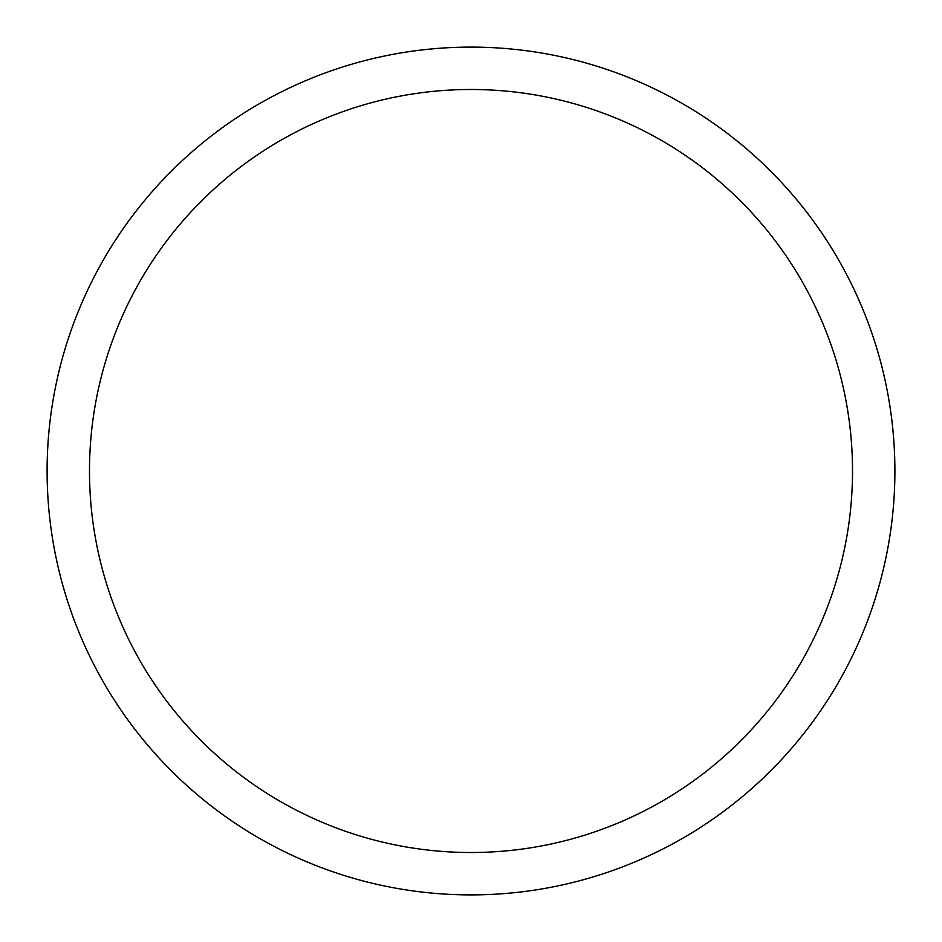 <?xml version="1.0" encoding="UTF-8"?>
<svg xmlns="http://www.w3.org/2000/svg" width="942" height="942" viewBox="0 0 942 942"><rect width="100%" height="100%" fill="white"/><g stroke="black" fill="none" stroke-linecap="round" stroke-linejoin="round"><path stroke-width="1.41" d="M471 89.49A381.51 381.51 0 0 1 852.51 471A381.51 381.51 0 0 1 471 852.51A381.51 381.51 0 0 1 89.49 471A381.51 381.51 0 0 1 471 89.49M471 47.1A423.9 423.9 0 0 1 894.9 471A423.9 423.9 0 0 1 471 894.9A423.9 423.9 0 0 1 47.1 471A423.9 423.9 0 0 1 471 47.1"/></g></svg>
